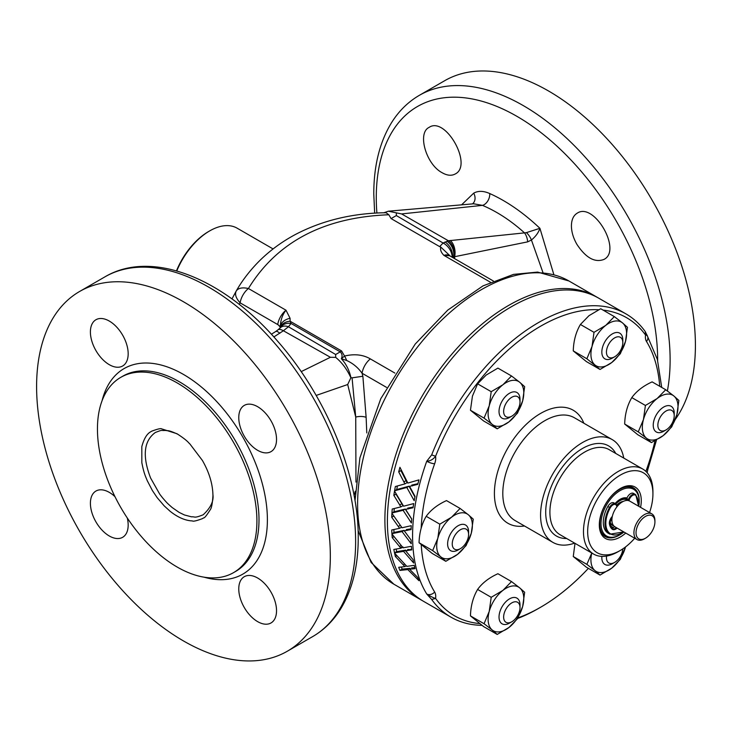<?xml version="1.0" encoding="UTF-8"?>
<svg xmlns="http://www.w3.org/2000/svg" width="732" height="732" viewBox="0 0 732 732"><rect width="100%" height="100%" fill="white"/><g stroke="black" fill="none" stroke-linecap="round" stroke-linejoin="round"><path stroke-width="1.1" d="M401.603 213.927L448.414 240.764L524.505 232.877C510.982 220.68 496.964 211.511 482.452 205.363L401.603 213.927L388.363 211.209L383.788 212.783M449.576 255.724L443.912 255.377C441.085 252.467 440.042 249.694 440.783 247.068L439.648 246.62L443.08 243.015L396.351 215.565L396.323 212.994M452.175 256.941A11.868 7.43 55.4 0 0 443.08 243.015L448.414 240.764A11.868 7.869 77.6 0 1 454.023 256.493L451.854 257.033M439.648 246.62L391.098 218.594L388.829 214.76L386.093 212.738C352.97 213.094 322.931 220.25 295.975 234.194C282.817 241.167 271.06 249.658 260.693 259.668C248.862 271.179 240.819 282.936 236.729 290.156L236.729 290.156A222.537 222.537 0 0 0 235.722 291.912L236.729 290.156M527.662 241.862A11.868 7.018 83.2 0 0 524.505 232.877L526.418 232.63A11.868 6.652 60.1 0 1 531.432 240.014L527.662 241.862L454.618 256.703L454.636 258.643M526.418 232.63L539.914 228.311C538.56 232.547 535.733 236.445 531.432 240.014L542.943 272.514M461.663 204.768L473.696 193.156C478.179 190.659 483.523 190.787 489.726 193.541C506.754 201.19 523.49 212.774 539.914 228.311L553.859 274.656M450.244 240.471A11.868 6.899 82.5 0 1 454.618 256.703L454.023 256.493M440.783 247.068L450.372 256.182M444.974 241.99A11.868 7.448 64.8 0 1 452.577 256.914A471.783 272.386 -60 0 1 452.687 257.518M446.886 241.212A11.868 7.979 70 0 1 453.712 256.438L453.703 258.103M489.726 193.541A8.903 5.728 -66 0 1 482.452 205.363L473.65 203.789M473.696 193.156A8.903 7.256 -120.7 0 1 472.506 203.88M667.383 390.98A207.705 119.92 60 0 0 592.298 165.35A207.705 119.92 60 0 0 419.409 95.297L444.69 80.703A207.705 119.92 60 0 1 638.295 178.16A207.705 119.92 60 0 1 675.297 419.418M571.418 225.566C571.408 231.605 573.22 237.836 576.834 244.241C585.774 257.81 594.796 262.889 603.9 259.448C622.346 250.701 593.972 201.593 577.191 213.195C573.495 215.455 571.573 219.582 571.418 225.566M441.945 172.615C447.032 175.561 451.443 176.028 455.176 174.006C473.247 165.478 445.596 115.976 429.135 127.368C417.112 132.885 425.987 164.151 441.945 172.615M176.476 270.849A53.409 30.836 -60 0 1 208.647 231.504L209.691 230.9A54.891 31.696 120 0 0 176.787 270.941M273.082 248.935L237.141 228.183A54.891 31.696 120 0 0 209.691 230.9M388.829 214.76C323.873 217.258 277.071 241.844 248.413 288.509C242.31 287.191 238.248 288.033 236.226 291.034C234.643 294.282 235.942 298.226 240.133 302.856L239.227 304.43M280.2 327.936L280.713 324.724C282.433 321.43 285.553 319.28 290.064 318.274L285.992 310.203A14.832 8.564 -60 0 0 277.748 324.358L280.274 327.085C280.493 320.36 282.396 314.733 285.992 310.203L248.413 288.509A14.832 8.564 120 0 0 240.133 302.856L277.702 324.541A8.903 4.264 -169.2 0 1 280.2 327.881A11.868 8.482 -176.3 0 1 290.147 321.202L290.137 321.247A11.868 8.482 -176.1 0 0 280.228 327.863M280.713 324.724L280.274 327.085M290.064 318.274L290.147 321.202M301.181 371.627L330.407 357.289L283.385 330.754L273.86 336.958M279.844 333.289A11.868 3.495 -122.4 0 0 275.708 331.514L271.389 334.259M355.962 482.095L355.734 417.066L352.074 377.84L350.939 377.63C349.246 370.108 346.044 363.804 341.341 358.717L344.552 356.054L341.56 350.93L290.137 321.247L291.034 323.452L288.445 326.756L283.385 330.754A11.868 4.84 -130.9 0 0 277.794 329.976L275.708 331.514M386.569 387.402L362.056 373.247C358.104 367.638 352.998 363.392 346.748 360.519L341.341 358.717C342.585 356.1 342.219 353.812 340.234 351.863L291.034 323.452A11.868 9.324 -153.7 0 0 280.566 327.561M330.407 357.289L335.686 357.381L335.659 354.508L288.445 326.756A11.868 8.134 -131.7 0 0 280.539 327.588L277.794 329.976M352.074 377.84L362.871 376.257L366.128 417.322A8.903 3.761 177.3 0 0 355.734 417.066L347.691 384.52L316.169 395.436M347.691 384.52L350.939 377.63M335.686 357.381C341.881 362.432 346.913 369.157 350.774 377.538M354.132 495.82L355.249 491.245M354.755 499.251L355.047 496.561M36.6 386.56A207.705 119.92 60 0 1 79.614 291.473A207.705 119.92 60 0 1 287.319 411.393A207.705 119.92 60 0 1 287.319 651.224A207.705 119.92 60 0 1 127.267 595.583A207.705 119.92 60 0 1 36.6 386.56M238.769 417.615A26.709 15.418 60 0 1 244.296 405.391A26.709 15.418 60 0 1 271.005 420.808A26.709 15.418 60 0 1 271.005 451.644A26.709 15.418 60 0 1 250.426 444.498A26.709 15.418 60 0 1 238.769 417.615M257.646 578.024A26.709 15.418 60 0 1 275.095 601.558A26.709 15.418 60 0 1 271.005 622.959A26.709 15.418 60 0 1 240.206 598.108A26.709 15.418 60 0 1 257.646 578.024M127.295 518.009A26.709 15.418 60 0 1 128.173 525.082A26.709 15.418 60 0 1 122.637 537.306A26.709 15.418 60 0 1 95.938 521.889A26.709 15.418 60 0 1 95.938 491.053A26.709 15.418 60 0 1 114.979 496.671M177.876 434.268C167.106 429.364 167.994 431.102 165.45 430.425C159.933 430.846 163.382 429.364 155.312 432.502C143.774 440.957 142.2 456.118 150.582 477.987L159.759 494.21L162.577 497.852C167.509 503.488 166.475 502.5 172.112 507.496L179.166 512.409L184.437 514.971L191.546 516.838C195.554 516.508 193.513 518.595 203.157 514.788C210.596 507.935 213.854 501.2 212.93 494.594M212.939 495.637L212.939 495.802C212.445 503.552 211.53 508.228 210.194 509.82C206.598 515.538 204.411 518.229 203.624 517.881L202.389 518.649C196.496 520.836 193.166 521.596 192.388 520.928L190.759 520.809C184.089 520.095 177.199 516.911 170.099 511.256L164.215 505.894L157.16 497.65L152.366 490.513L147.242 480.64C145.339 475.864 143.93 473.448 141.834 462.679L141.816 446.584C145.613 432.639 151.002 431.962 151.661 431.194C157.572 428.989 160.912 428.22 161.699 428.897L176.915 433.701C188.316 441.012 188.728 443.217 189.863 443.903L202.398 460.446C209.279 472.497 212.792 484.227 212.939 495.637M256.905 521.01A112.755 65.102 -120 0 0 207.687 407.541A112.755 65.102 -120 0 0 120.798 377.337A112.755 65.102 -120 0 0 120.798 507.532A112.755 65.102 -120 0 0 233.554 572.634A112.755 65.102 -120 0 0 256.905 521.01M109.288 364.673A26.709 15.418 60 0 1 91.839 341.139A26.709 15.418 60 0 1 95.938 319.738A26.709 15.418 60 0 1 126.737 344.598A26.709 15.418 60 0 1 109.288 364.673M346.748 360.519A14.832 2.196 -110.5 0 0 344.552 356.054C354.407 353.693 363.008 354.636 370.337 358.9L394.85 373.055M362.871 376.257L362.056 373.247A14.832 8.564 -60 0 1 370.337 358.9M597.458 297.467A175.067 101.071 120 0 0 596.205 296.725A175.067 101.071 120 0 0 421.147 397.796A175.067 101.071 120 0 0 421.147 599.947A175.067 101.071 120 0 0 422.41 600.652M366.128 417.322L366.787 432.941M522.675 400.797L524.652 386.661L519.674 382.232A25.217 14.558 120 0 0 502.948 384.739L491.209 391.684L489.223 405.812A25.217 14.558 120 0 0 492.224 424.377L497.211 428.815L508.95 421.87L517.506 413.095L522.675 400.797A25.217 14.558 120 0 0 519.674 382.232L511.503 375.964L502.948 384.739A25.217 14.558 120 0 0 489.223 405.812L484.053 418.109L492.224 424.377A25.217 14.558 -60 0 0 508.95 421.87A25.217 14.558 120 0 0 522.675 400.797M484.053 418.109L470.456 410.259L472.442 396.122L477.603 383.833L486.167 375.049L497.906 368.105L511.503 375.964M491.209 391.684L477.603 383.833M497.211 428.815L483.614 420.964L470.456 410.259M511.824 416.151L509.518 417.478A14.832 8.564 -60 0 1 502.097 418.21A14.832 8.564 -60 0 1 502.097 401.081A14.832 8.564 -60 0 1 516.938 392.517A14.832 8.564 -60 0 1 520.004 399.306L520.004 401.978A11.575 6.679 120 0 0 511.824 397.247A11.575 6.679 120 0 0 503.643 411.421A11.575 6.679 120 0 0 511.824 416.151A11.575 6.679 120 0 0 518.677 407.898A11.575 6.679 120 0 0 520.004 401.978M626.995 497.989A16.324 9.425 120 0 0 618.046 500.715A16.324 9.425 120 0 0 615.054 503.57M609.847 524.716A16.324 9.425 120 0 0 611.925 526.793A16.324 9.425 120 0 0 613.617 527.424M620.086 534.699L619.455 535.065A27.889 16.104 -60 0 1 605.51 536.446A27.889 16.104 -60 0 1 600.643 516.344A27.889 16.104 -60 0 1 615.978 491.886A27.889 16.104 -60 0 1 633.4 488.134A27.889 16.104 -60 0 1 639.182 500.908L639.182 501.63A27.002 15.592 120 0 0 616.719 492.901A27.002 15.592 120 0 0 601.073 525.594A27.002 15.592 120 0 0 620.086 534.699A27.002 15.592 120 0 0 623.948 532.018M638.789 506.324A27.002 15.592 120 0 0 639.182 501.63M625.485 547.06A25.217 14.558 120 0 1 611.76 568.133L600.02 575.077L595.034 570.64A25.217 14.558 120 0 1 591.785 553.026L586.863 564.372L595.034 570.64A25.217 14.558 120 0 0 611.76 568.133L620.315 559.358L625.485 547.06A25.217 14.558 120 0 0 625.512 546.96M600.02 575.077L586.414 567.227L573.266 556.521L575.004 543.327M586.863 564.372L573.266 556.521M606.563 556.064A11.575 6.679 120 0 0 614.633 562.405L612.327 563.741A14.832 8.564 -60 0 1 604.907 564.473A14.832 8.564 -60 0 1 601.887 556.384M614.633 562.405A11.575 6.679 120 0 0 622.795 548.899M614.697 526.656A5.938 3.422 -60 0 1 611.586 527.955M612.391 528.65L612.245 528.568A5.938 3.422 120 0 0 612.391 528.65A5.938 3.422 120 0 0 616.362 527.635M609.436 523.462L609.445 524.03A6.524 3.77 -60 0 1 612.007 516.737L611.879 516.884M612.144 528.477A0.595 0.485 128.8 0 1 612.236 529.218A18.337 10.587 -60 0 1 609.445 524.03M616.902 506.846L616.609 505.309A5.938 3.422 -60 0 0 615.548 503.854L613.864 502.884A5.938 3.422 120 0 0 607.834 506.48A23.735 13.707 120 0 0 608.219 533.216L609.893 534.186A23.735 13.707 -60 0 1 609.518 507.45L607.834 506.48M638.487 506.151A23.14 13.359 120 0 0 635.779 495.491A5.344 3.084 120 0 0 632.366 495.546A5.344 3.084 120 0 0 629.236 499.819L628.925 500.743M617.122 528.074A6.524 3.77 -60 0 1 612.236 529.218M629.236 499.819L626.757 498.62A5.938 3.422 120 0 1 633.509 493.386L635.184 494.356A5.938 3.422 -60 0 1 635.705 494.777A0.595 0.476 -41.2 0 1 635.806 494.859L635.184 494.356A5.938 3.422 -60 0 0 628.431 499.59M611.76 362.514L620.315 353.739L625.485 341.441A25.217 14.558 120 0 0 622.484 322.876L614.313 316.608L605.757 325.383A25.217 14.558 120 0 0 592.032 346.456L586.863 358.753L600.02 369.459L611.76 362.514A25.217 14.558 120 0 0 625.485 341.441L627.461 327.314L622.484 322.876A25.217 14.558 120 0 0 605.757 325.383L594.009 332.328L592.032 346.456A25.217 14.558 -60 0 0 595.034 365.03A25.217 14.558 120 0 0 611.76 362.514M594.009 332.328L580.412 324.477L588.967 315.693L600.716 308.748L614.313 316.608M600.02 369.459L586.414 361.608L573.266 350.903C573.549 340.911 575.928 332.099 580.412 324.477M586.863 358.753L573.266 350.903M646.438 438.157L651.425 442.586L663.165 435.65A25.217 14.558 120 0 0 676.89 414.577L678.866 400.441L673.888 396.003A25.217 14.558 120 0 0 657.162 398.519L645.414 405.455L643.437 419.592L638.267 431.88L646.438 438.157A25.217 14.558 120 0 0 663.165 435.65L671.72 426.866L676.89 414.577A25.217 14.558 120 0 0 673.888 396.003L665.717 389.735L657.162 398.519A25.217 14.558 -60 0 0 643.437 419.592A25.217 14.558 120 0 0 646.438 438.157M665.717 389.735L652.121 381.884C643.245 385.929 636.474 391.172 631.817 397.604C627.351 405.18 624.972 413.983 624.671 424.029L637.819 434.735L651.425 442.586M638.267 431.88L624.671 424.029M645.414 405.455L631.817 397.604M502.948 590.358L491.209 597.303L489.223 611.43A25.217 14.558 120 0 0 492.224 629.996L497.211 634.434L508.95 627.489A25.217 14.558 120 0 0 522.675 606.416L524.652 592.279L519.674 587.851L511.503 581.574L502.948 590.358A25.217 14.558 120 0 0 489.223 611.43L484.053 623.728L492.224 629.996A25.217 14.558 120 0 0 508.95 627.489L517.506 618.705L522.675 606.416A25.217 14.558 -60 0 0 519.674 587.851A25.217 14.558 120 0 0 502.948 590.358M497.211 634.434L483.614 626.583L470.456 615.877C470.74 605.876 473.128 597.074 477.603 589.443C482.26 583.011 489.031 577.768 497.906 573.723L511.503 581.574M484.053 623.728L470.456 615.877M491.209 597.303L477.603 589.443M468.27 514.715L460.099 508.447L451.543 517.222A25.217 14.558 120 0 0 437.818 538.304L432.658 550.592L440.82 556.869A25.217 14.558 120 0 0 457.546 554.362L466.101 545.578L471.271 533.28L473.256 519.153L468.27 514.715A25.217 14.558 120 0 0 451.543 517.222L439.804 524.167L437.818 538.304A25.217 14.558 120 0 0 440.82 556.869L445.806 561.298L457.546 554.362A25.217 14.558 -60 0 0 471.271 533.28A25.217 14.558 120 0 0 468.27 514.715M445.806 561.298L432.209 553.447L419.052 542.741C419.335 532.759 421.724 523.947 426.198 516.316C430.855 509.884 437.626 504.641 446.502 500.597L460.099 508.447M432.658 550.592L419.052 542.741M439.804 524.167L426.198 516.316M614.633 356.795L612.327 358.122A14.832 8.564 -60 0 1 611.76 358.433A14.832 8.564 -60 0 1 604.907 358.863A14.832 8.564 -60 0 1 604.907 341.725A14.832 8.564 -60 0 1 619.739 333.161A14.832 8.564 -60 0 1 622.813 339.95L622.813 342.622A11.575 6.679 120 0 0 614.779 337.809A11.575 6.679 120 0 0 606.453 351.726A11.575 6.679 120 0 0 614.194 357.033A11.575 6.679 120 0 0 614.633 356.795A11.575 6.679 120 0 0 622.813 342.622M666.038 429.922L663.732 431.258A14.832 8.564 -60 0 1 656.311 431.99A14.832 8.564 -60 0 1 654.371 430.023A14.832 8.564 -60 0 1 657.565 412.894A14.832 8.564 -60 0 1 671.143 406.297A14.832 8.564 -60 0 1 674.218 413.086L674.218 415.749A11.575 6.679 120 0 0 664.134 412.381A11.575 6.679 120 0 0 658.745 428.961A11.575 6.679 120 0 0 666.038 429.922A11.575 6.679 120 0 0 674.218 415.749M511.824 621.761L509.518 623.097A14.832 8.564 -60 0 1 502.097 623.829A14.832 8.564 -60 0 1 499.938 611.577A14.832 8.564 -60 0 1 510.076 598.566A14.832 8.564 -60 0 1 516.938 598.136A14.832 8.564 -60 0 1 520.004 604.925L520.004 607.587A11.575 6.679 120 0 0 512.263 602.628A11.575 6.679 120 0 0 503.643 616.783A11.575 6.679 120 0 0 511.824 621.761A11.575 6.679 120 0 0 520.004 607.587M460.419 548.634L458.113 549.97A14.832 8.564 -60 0 1 450.692 550.702A14.832 8.564 -60 0 1 450.692 533.573A14.832 8.564 -60 0 1 465.534 525A14.832 8.564 -60 0 1 467.464 526.967A14.832 8.564 -60 0 1 468.599 531.798L468.599 534.461A11.575 6.679 120 0 0 467.711 530.691A11.575 6.679 120 0 0 457.903 531.652A11.575 6.679 120 0 0 452.339 545.322A11.575 6.679 120 0 0 460.419 548.634A11.575 6.679 120 0 0 468.599 534.461M627.928 500.505A14.539 8.391 120 0 0 615.786 504.009M609.838 520.873A14.539 8.391 120 0 0 613.48 525.521M621.99 502.125A11.868 6.853 120 0 0 616.783 505.656M611.696 517.286A11.868 6.853 120 0 0 611.915 519.574M654.911 521.642A13.35 7.713 120 0 0 645.35 516.49A13.35 7.713 120 0 0 636.035 532.841A13.35 7.713 120 0 0 645.478 538.212A13.35 7.713 120 0 0 654.92 521.861A13.35 7.713 120 0 0 654.911 521.642M645.478 538.212L644.425 538.825A14.832 8.564 -60 0 1 637.005 539.557A14.832 8.564 -60 0 1 633.939 533.006A14.832 8.564 -60 0 1 640.317 517.936A14.832 8.564 -60 0 1 651.846 513.864A14.832 8.564 -60 0 1 654.911 520.406A14.832 8.564 -60 0 1 654.92 520.653L654.92 521.861M651.846 513.864L629.813 501.136A14.832 8.564 120 0 0 618.284 505.217A14.832 8.564 120 0 0 611.906 520.287A14.832 8.564 120 0 0 614.981 526.839L637.005 539.557M613.736 525.832A14.832 8.564 -60 0 1 612.254 525.265A14.832 8.564 -60 0 1 609.637 521.751M615.429 503.781A14.832 8.564 -60 0 1 627.086 499.563A14.832 8.564 -60 0 1 628.321 500.569M414.202 565.333L406.846 566.367L394.575 553.108A175.067 101.071 120 0 0 395.372 556.512L404.906 566.605L398.711 567.309A175.067 101.071 120 0 0 399.928 570.411L407.815 569.597L418.951 580.686A175.067 101.071 -60 0 1 417.743 577.521L409.49 569.121L415.017 568.663A175.067 101.071 -60 0 1 414.202 565.333M410.899 569.212L410.021 568.325L402.179 569.112A172.093 99.36 -60 0 1 401.328 567.026M414.779 567.739L411.677 567.858L412.766 568.974M410.021 568.325L407.815 569.597M402.179 569.112L399.928 570.411M406.306 565.799L404.906 566.605M396.872 555.643L395.372 556.512M411.247 525.677L402.051 527.772L391.922 513.297A175.067 101.071 120 0 0 391.721 517.259L399.608 528.303L391.721 529.986A175.067 101.071 120 0 0 391.913 533.683L402.024 531.588L411.247 543.775A175.067 101.071 -60 0 1 411.082 540.015L404.238 530.792L411.082 529.584A175.067 101.071 -60 0 1 411.247 525.677M394.264 512.446L392.773 512.793M393.807 516.06L391.721 517.259M404.494 530.883L404.119 530.38L402.024 531.588M404.119 530.38L394.017 532.466L391.913 533.683M394.017 532.466A172.093 99.36 -60 0 1 393.862 529.538M401.603 527.159L399.608 528.303M411.11 528.833L406.333 529.584L407.001 530.499M403.597 506.205L394.53 491.108A175.067 101.071 120 0 0 393.834 495.363L400.916 506.883L392.224 509.024A175.067 101.071 120 0 0 391.94 512.995L403.085 510.296L411.411 523.005A175.067 101.071 -60 0 1 411.732 518.961L405.565 509.353L413.058 507.77A175.067 101.071 -60 0 1 413.708 503.579L403.597 506.205M396.854 490.184L395.509 490.541M411.723 519.098L405.199 509.079L403.085 510.296M405.199 509.079L394.036 511.778L391.94 512.995M394.036 511.778A172.093 99.36 -60 0 1 394.274 508.52M400.916 506.883L403.03 505.656L395.975 494.127A172.093 99.36 -60 0 1 396.039 493.697M413.159 507.056L407.687 508.127L408.236 509.005M395.975 494.127L393.834 495.363M431.679 454.892L435.595 456.283C433.134 459.422 430.178 461.068 426.738 461.242L431.679 454.892A175.067 101.071 -60 0 1 538.468 322.592A175.067 101.071 -60 0 1 626.006 313.927A175.067 101.071 -60 0 1 645.258 331.587L645.542 335.064A172.093 99.36 120 0 0 603.031 310.094M598.675 309.737A172.093 99.36 120 0 0 435.595 456.283A13.35 7.713 -60 0 1 434.652 463.768A5.938 1.446 -160.2 0 1 426.738 461.242A175.067 101.071 -60 0 0 426.738 594C430.178 596.232 433.134 597.705 435.595 598.428A172.093 99.36 120 0 0 479.579 623.554M431.679 599.49L426.738 594A5.938 4.63 148.4 0 0 434.652 592.023A13.35 7.713 -60 0 1 435.595 598.428L431.679 599.49A175.067 101.071 -60 0 0 450.939 617.149A175.067 101.071 -60 0 0 481.94 625.338M647.143 472.707L647.875 469.313A5.938 1.446 -160.2 0 1 646.484 469.724A169.129 97.649 120 0 0 655.003 440.82M517.982 617.863A172.093 99.36 120 0 0 540.573 607.267A172.093 99.36 120 0 0 588.382 568.361M540.573 607.267L538.468 608.475A175.067 101.071 -60 0 1 517.652 618.458M407.852 483.074L399.937 467.309A175.067 101.071 120 0 0 398.702 471.875L404.906 483.898L395.362 486.533A175.067 101.071 120 0 0 394.585 490.788L406.818 487.466L414.202 500.715A175.067 101.071 -60 0 1 415.035 496.378L409.581 486.359L417.762 484.374A175.067 101.071 -60 0 1 418.951 479.881L407.852 483.074M414.916 496.937L409.005 486.204L406.818 487.466M404.906 483.898L407.102 482.635L400.926 470.594A172.093 99.36 -60 0 1 401.136 469.798M409.005 486.204L396.735 489.552A172.093 99.36 -60 0 1 397.394 485.975M417.945 483.678L411.777 485.087L412.226 485.947M396.735 489.552L394.585 490.788M400.926 470.594L398.702 471.875M411.411 546.264L403.112 547.838L391.931 533.957A175.067 101.071 120 0 0 392.224 537.645L400.916 548.231L393.843 549.439A175.067 101.071 120 0 0 394.521 552.861L403.561 551.37L413.708 563.036A175.067 101.071 -60 0 1 413.04 559.559L405.519 550.739L411.723 549.888A175.067 101.071 -60 0 1 411.411 546.264M411.649 549.082L407.23 550.72M406.287 550.848L405.693 550.144L403.561 551.37M405.693 550.144L396.671 551.617L394.521 552.861M396.671 551.617A172.093 99.36 -60 0 1 396.14 549.064M400.294 547.49L403.03 547.005M402.618 547.252L400.916 548.231M409.344 549.503L407.642 549.512L408.191 550.162M401.173 545.486L399.452 546.484M394.017 536.611L392.224 537.645M396.826 511.833A17.065 9.855 -60 0 1 397.009 511.073M450.939 617.149L423.663 601.402A175.067 101.071 -60 0 1 396.826 461.114A175.067 101.071 -60 0 1 511.192 306.845A175.067 101.071 -60 0 1 598.73 298.18L626.006 313.927M645.258 331.587L647.344 335.942A5.938 4.63 148.4 0 1 646.484 341.469A13.35 7.713 -60 0 1 645.542 335.064C647.637 335.576 647.793 335.43 646.008 334.652M599.325 524.277A28.191 16.278 120 0 0 605.154 536.583A28.191 16.278 120 0 0 619.245 535.183A28.191 16.278 120 0 0 619.354 535.129M639.182 500.789A28.191 16.278 120 0 0 633.345 487.759A28.191 16.278 120 0 0 619.766 488.866M625.732 533.042A29.673 17.129 -60 0 1 620.297 537.004A29.673 17.129 -60 0 1 599.316 524.89A29.673 17.129 -60 0 1 620.297 488.546A29.673 17.129 -60 0 1 640.564 507.349M649.558 512.537A46.143 26.636 120 0 0 652.926 493.944A46.143 26.636 120 0 0 620.297 475.105A46.143 26.636 120 0 0 587.668 531.615A46.143 26.636 120 0 0 620.297 550.455L620.297 550.455A46.143 26.636 120 0 0 634.726 538.24M618.201 551.663L620.297 550.455L618.201 551.663A49.108 28.356 -60 0 1 593.643 554.097A49.108 28.356 -60 0 1 586.122 514.742A49.108 28.356 -60 0 1 618.201 471.472A49.108 28.356 -60 0 1 642.751 469.038A49.108 28.356 -60 0 1 652.926 491.52L652.926 493.944M623.746 458.067A59.347 34.267 120 0 0 612.199 439.584A59.347 34.267 120 0 0 582.535 442.521A59.347 34.267 120 0 0 543.766 494.814A59.347 34.267 120 0 0 552.861 542.366A59.347 34.267 120 0 0 574.638 543.117M396.351 215.565L391.098 218.594M493.341 280.987L449.32 255.578A14.832 8.564 120 0 0 443.912 255.377L490.467 282.25M657.647 360.437A198.958 114.869 -120 0 0 657.647 360.034A198.958 114.869 -120 0 0 516.966 116.361A198.958 114.869 -120 0 0 376.275 197.585A198.958 114.869 -120 0 0 376.889 213.039M355.624 541.543A207.705 119.92 -120 0 0 264.957 332.52A207.705 119.92 -120 0 0 104.905 276.87C151.597 249.136 223.278 278.05 277.373 340.911C326.115 396.012 358.744 475.077 358.232 537.91C358.223 566.824 352.028 591.026 339.666 610.515C332.465 621.624 323.452 630.325 312.61 636.63A207.705 119.92 -120 0 0 355.624 541.543M233.554 572.634L235.649 571.418A112.755 65.102 -120 0 0 259 519.802A112.755 65.102 -120 0 0 209.782 406.333A112.755 65.102 -120 0 0 122.894 376.129L120.798 377.337M102.096 400.66A118.685 68.524 60 0 1 193.815 381.152A118.685 68.524 60 0 1 267.39 519.802A118.685 68.524 60 0 1 203.999 577.164M341.56 350.93A8.903 5.142 -60 0 1 340.234 351.863L335.659 354.508M596.205 296.725L568.929 280.978A175.067 101.071 120 0 0 393.871 382.049A175.067 101.071 120 0 0 393.871 584.2L421.147 599.947M616.628 505.922A5.344 3.084 120 0 0 613.874 504.485A5.344 3.084 120 0 0 610.241 507.843A23.14 13.359 120 0 0 607.478 530.645A23.14 13.359 120 0 0 623.646 531.844M610.241 507.843L609.518 507.45A5.938 3.422 -60 0 1 615.548 503.854L616.774 505.51M635.779 495.491A0.595 0.476 -41.2 0 0 635.806 494.859L638.633 506.233M611.934 520.937A12.17 7.027 -60 0 1 611.284 517.844M616.655 505.181A12.17 7.027 -60 0 1 623.179 501.457M404.714 564.125L403.305 564.939M400.294 525.32L398.281 526.482M401.841 503.753L399.718 504.979M645.953 471.445A13.35 7.713 -60 0 1 646.484 469.724M406.05 480.64L403.854 481.912M402.005 547.188L400.678 547.957M434.652 463.768A169.129 97.649 120 0 0 421.156 528.184M421.239 544.809A169.129 97.649 120 0 0 434.652 592.023M642.751 469.038L609.18 449.658A49.108 28.356 120 0 0 584.63 452.092A49.108 28.356 120 0 0 552.55 495.363A49.108 28.356 120 0 0 560.072 534.717L593.643 554.097M566.641 538.505A52.073 30.067 -60 0 1 546.621 502.298A52.073 30.067 -60 0 1 582.535 448.451A52.073 30.067 -60 0 1 615.749 453.447M612.199 439.584L574.437 417.78A59.347 34.267 120 0 0 515.09 452.037A59.347 34.267 120 0 0 515.09 520.562L552.861 542.366M524.496 525.988A65.276 37.689 -60 0 1 507.926 447.902A65.276 37.689 -60 0 1 583.834 423.206M659.733 386.276A169.129 97.649 120 0 0 646.484 341.469M419.409 95.297C408.566 101.602 399.544 110.303 392.343 121.411C379.981 140.901 373.787 165.103 373.778 194.017L374.665 213.168M388.363 211.209L473.686 203.789M235.722 291.912L231.971 298.94M287.319 651.224L312.61 636.63M79.614 291.473L104.905 276.87M568.929 280.978L537.645 272.084L513.507 274.39L483.019 285.873L447.755 310.103L415.209 344.067L380.786 398.675L359.915 457.811L355.002 500.734M358.094 530.535L371.124 562.469L393.871 584.2M633.4 488.134L631.158 486.835M605.51 536.446L603.26 535.147M612.19 528.513L609.61 523.682L612.025 516.893M609.893 534.186L623.801 531.926M627.086 499.563L624.103 497.842M612.254 525.265L609.619 523.746M647.344 335.933L657.363 359.403L661.71 387.42M656.522 439.987L647.875 469.313"/></g></svg>
